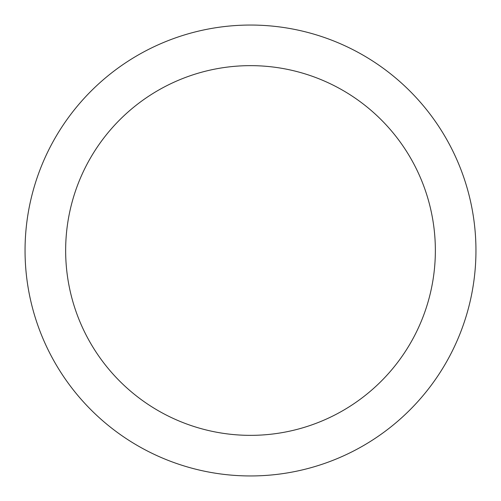 <?xml version="1.0" encoding="UTF-8"?>
<svg xmlns="http://www.w3.org/2000/svg" width="501" height="501" viewBox="0 0 501 501"><rect width="100%" height="100%" fill="white"/><g stroke="black" fill="none" stroke-linecap="round" stroke-linejoin="round"><path stroke-width="0.75" d="M25.05 250.5A225.45 225.45 0 0 0 363.225 445.746A225.45 225.45 0 0 0 363.225 55.254A225.45 225.45 0 0 0 25.05 250.5A225.45 225.45 0 0 0 363.225 445.746A225.45 225.45 0 0 0 363.225 55.254A225.45 225.45 0 0 0 25.05 250.5M65.65 250.5A184.85 184.85 0 0 0 342.928 410.588A184.85 184.85 0 0 0 342.928 90.412A184.85 184.85 0 0 0 65.65 250.5"/></g></svg>
